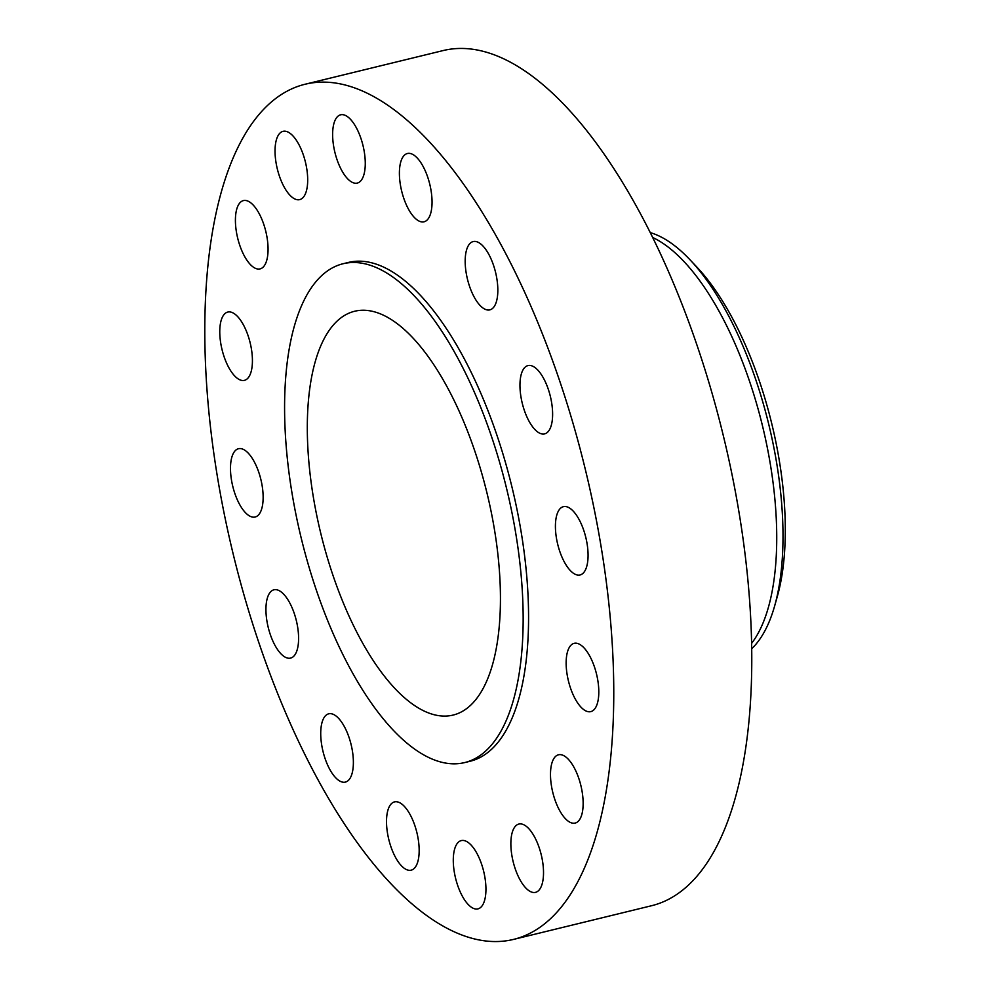 <?xml version="1.0" encoding="UTF-8"?>
<svg xmlns="http://www.w3.org/2000/svg" width="990" height="990" viewBox="0 0 990 990"><rect width="100%" height="100%" fill="white"/><g stroke="black" fill="none" stroke-linecap="round" stroke-linejoin="round"><path stroke-width="1.49" d="M594.446 666.913A35.145 14.466 -103.7 0 0 574.138 643.339A35.145 14.466 -103.7 0 0 570.5 688.05A35.145 14.466 -103.7 0 0 590.795 711.624A35.145 14.466 -103.7 0 0 594.446 666.913M578.791 778.363A35.145 14.466 -103.7 0 0 558.484 754.788A35.145 14.466 -103.7 0 0 554.846 799.499A35.145 14.466 -103.7 0 0 575.153 823.074A35.145 14.466 -103.7 0 0 578.791 778.363M539.166 847.638A35.145 14.466 -103.7 0 0 518.859 824.051A35.145 14.466 -103.7 0 0 515.221 868.774A35.145 14.466 -103.7 0 0 535.528 892.349A35.145 14.466 -103.7 0 0 539.166 847.638M481.586 864.171A35.145 14.466 -103.7 0 0 461.278 840.597A35.145 14.466 -103.7 0 0 457.64 885.308A35.145 14.466 -103.7 0 0 477.947 908.882A35.145 14.466 -103.7 0 0 481.586 864.171M414.81 825.462A35.145 14.466 -103.7 0 0 394.515 801.888A35.145 14.466 -103.7 0 0 390.864 846.599A35.145 14.466 -103.7 0 0 411.172 870.173A35.145 14.466 -103.7 0 0 414.81 825.462M349.025 737.389A35.145 14.466 -103.7 0 0 328.729 713.815A35.145 14.466 -103.7 0 0 325.079 758.526A35.145 14.466 -103.7 0 0 345.386 782.1A35.145 14.466 -103.7 0 0 349.025 737.389M294.24 613.379A35.145 14.466 -103.7 0 0 273.933 589.805A35.145 14.466 -103.7 0 0 270.295 634.516A35.145 14.466 -103.7 0 0 290.602 658.09A35.145 14.466 -103.7 0 0 294.24 613.379M258.786 472.304A35.145 14.466 -103.7 0 0 238.479 448.73A35.145 14.466 -103.7 0 0 234.84 493.441A35.145 14.466 -103.7 0 0 255.148 517.015A35.145 14.466 -103.7 0 0 258.786 472.304M248.069 335.635A35.145 14.466 -103.7 0 0 227.762 312.06A35.145 14.466 -103.7 0 0 224.124 356.771A35.145 14.466 -103.7 0 0 244.431 380.346A35.145 14.466 -103.7 0 0 248.069 335.635M263.711 224.185A35.145 14.466 -103.7 0 0 243.404 200.599A35.145 14.466 -103.7 0 0 239.766 245.31A35.145 14.466 -103.7 0 0 260.073 268.896A35.145 14.466 -103.7 0 0 263.711 224.185M303.336 154.91A35.145 14.466 -103.7 0 0 283.041 131.336A35.145 14.466 -103.7 0 0 279.39 176.047A35.145 14.466 -103.7 0 0 299.698 199.621A35.145 14.466 -103.7 0 0 303.336 154.91M360.917 138.377A35.145 14.466 -103.7 0 0 340.622 114.803A35.145 14.466 -103.7 0 0 336.984 159.514A35.145 14.466 -103.7 0 0 357.279 183.088A35.145 14.466 -103.7 0 0 360.917 138.377M427.692 177.086A35.145 14.466 -103.7 0 0 407.385 153.512A35.145 14.466 -103.7 0 0 403.747 198.223A35.145 14.466 -103.7 0 0 424.054 221.797A35.145 14.466 -103.7 0 0 427.692 177.086M493.478 265.159A35.145 14.466 -103.7 0 0 473.171 241.572A35.145 14.466 -103.7 0 0 469.532 286.283A35.145 14.466 -103.7 0 0 489.84 309.87A35.145 14.466 -103.7 0 0 493.478 265.159M583.716 530.244A35.145 14.466 -103.7 0 0 563.409 506.67A35.145 14.466 -103.7 0 0 559.771 551.38A35.145 14.466 -103.7 0 0 580.078 574.955A35.145 14.466 -103.7 0 0 583.716 530.244M548.262 389.169A35.145 14.466 -103.7 0 0 527.955 365.595A35.145 14.466 -103.7 0 0 524.316 410.305A35.145 14.466 -103.7 0 0 544.624 433.88A35.145 14.466 -103.7 0 0 548.262 389.169M751.769 648.673A220.052 90.548 -103.7 0 0 774.687 605.806L777.385 596.24A209.348 86.155 -103.7 0 0 759.318 380.865A209.348 86.155 -103.7 0 0 697.121 267.349L690.315 260.11A220.052 90.548 -103.7 0 0 650.232 232.613M774.687 605.806A220.052 90.548 -103.7 0 0 755.692 379.43A220.052 90.548 -103.7 0 0 690.315 260.11M751.682 643.277A220.052 90.548 -103.7 0 0 749.43 380.952A220.052 90.548 -103.7 0 0 652.633 237.452M513.624 939.386L651.63 905.714A440.104 181.108 -103.7 0 0 697.207 345.832A440.104 181.108 -103.7 0 0 442.938 50.614L304.932 84.286A440.104 181.108 -103.7 0 0 259.368 644.168A440.104 181.108 -103.7 0 0 513.624 939.386A440.104 181.108 -103.7 0 0 559.202 379.517A440.104 181.108 -103.7 0 0 304.932 84.286M464.743 762.56L470.151 761.248A256.719 105.645 -103.7 0 0 496.733 434.647A256.719 105.645 -103.7 0 0 348.406 262.437L342.998 263.761A256.719 105.645 -103.7 0 0 316.416 590.349A256.719 105.645 -103.7 0 0 464.743 762.56A256.719 105.645 -103.7 0 0 491.325 435.971A256.719 105.645 -103.7 0 0 342.998 263.761M474.668 450.673A207.826 85.524 -103.7 0 0 354.593 311.268A207.826 85.524 -103.7 0 0 333.073 575.648A207.826 85.524 -103.7 0 0 453.148 715.065A207.826 85.524 -103.7 0 0 474.668 450.673"/></g></svg>
